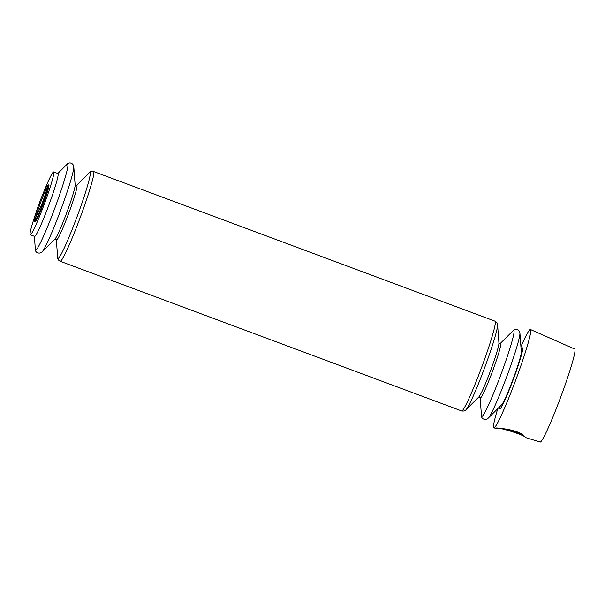 <?xml version="1.0" encoding="UTF-8"?>
<svg xmlns="http://www.w3.org/2000/svg" width="605" height="605" viewBox="0 0 605 605"><rect width="100%" height="100%" fill="white"/><g stroke="black" fill="none" stroke-linecap="round" stroke-linejoin="round"><path stroke-width="0.91" d="M35.317 219.297A18.241 1.339 110.4 0 1 40.497 202.826A18.241 1.339 110.4 0 1 47.364 186.99M520.913 346.62A52.446 3.842 110.4 0 1 530.479 329.528A52.446 3.842 110.4 0 1 516.375 378.291A52.446 3.842 110.4 0 1 493.839 427.811A52.446 3.842 110.4 0 1 497.786 408.632M530.479 329.528L574.75 349.077A49.595 3.63 110.4 0 1 561.417 395.194A49.595 3.63 110.4 0 1 540.099 442.021L525.874 437.649C524.55 434.829 495.699 426.094 495.533 428.332L495.533 428.332C495.026 427.614 515.883 428.983 523.023 435.086L525.874 437.649M43.507 192.571A33.517 2.458 110.4 0 1 53.671 171.964A33.517 2.458 110.4 0 1 44.664 203.136A33.517 2.458 110.4 0 1 30.25 234.778A33.517 2.458 110.4 0 1 36.05 212.552M53.671 171.964L57.989 173.575A33.517 2.458 110.4 0 1 48.982 204.74A33.517 2.458 110.4 0 1 34.568 236.389L30.25 234.778M521.109 349.312A32.609 2.39 110.4 0 1 513.804 378.072A32.609 2.39 110.4 0 1 499.7 406.734M522.334 434.655A15.964 0.552 20.3 0 1 506.907 429.096M521.215 433.997A11.094 0.386 20.3 0 1 507.837 429.255M519.922 333.181L521.313 352.042A28.503 2.087 110.4 0 1 513.471 378.102A28.503 2.087 110.4 0 1 501.643 404.79L488.243 418.146A45.912 3.365 110.4 0 0 507.292 375.153A45.912 3.365 110.4 0 0 519.922 333.181C519.74 329.649 515.263 327.812 513.131 330.648A45.912 3.365 110.4 0 1 501.5 372.99A45.912 3.365 110.4 0 1 481.459 415.612C481.209 419.159 485.8 420.694 488.243 418.146M48.468 185.07A19.844 1.452 110.4 0 1 43.56 203.235A19.844 1.452 110.4 0 1 34.893 221.468M48.37 185.221L48.271 185.032A19.39 1.422 110.4 0 1 43.053 203.061A19.39 1.422 110.4 0 1 34.727 221.37L34.924 221.294M55.38 206.668A45.912 3.365 110.4 0 1 35.34 249.29C35.09 252.837 39.68 254.372 42.131 251.824A45.912 3.365 110.4 0 0 61.181 208.831A45.912 3.365 110.4 0 0 73.802 166.859C73.629 163.327 69.144 161.49 67.019 164.326A45.912 3.365 110.4 0 1 55.38 206.668M73.802 166.859L75.141 185.009A29.161 2.133 110.4 0 1 67.125 211.667A29.161 2.133 110.4 0 1 55.025 238.975L42.131 251.824M56.325 239.459L57.664 257.617A45.912 3.365 110.4 0 0 77.705 214.987A45.912 3.365 110.4 0 0 89.336 172.652L76.472 185.47A29.161 2.133 110.4 0 1 69.053 212.385A29.161 2.133 110.4 0 1 56.325 239.497L54.987 239.005M89.336 172.652C90.296 171.457 91.726 171.086 93.624 171.533A47.886 3.509 110.4 0 1 80.76 216.053A47.886 3.509 110.4 0 1 60.167 261.262L461.638 410.946C463.959 411.264 465.389 410.893 465.926 409.819A45.912 3.365 110.4 0 0 484.976 366.827A45.912 3.365 110.4 0 0 497.597 324.862C497.892 323.705 497.06 322.488 495.094 321.21A47.886 3.509 110.4 0 1 482.238 365.73A47.886 3.509 110.4 0 1 461.638 410.946M497.597 324.862L498.936 343.012A29.161 2.133 110.4 0 1 490.92 369.67A29.161 2.133 110.4 0 1 478.82 396.978L465.926 409.819M500.237 343.496L500.274 343.466A29.161 2.133 110.4 0 1 492.848 370.389A29.161 2.133 110.4 0 1 480.12 397.5L481.459 415.612M495.533 428.332L493.839 427.811M35.324 220.341L34.682 220.197L42.358 202.826C46.767 190.877 47.818 185.463 47.47 185.894L48.052 186.196M34.727 221.37C34.523 220.651 33.494 222.617 34.697 217.203C36.497 210.653 39.234 202.894 42.917 193.948C46.177 186.348 47.016 185.395 47.387 185.168L48.271 185.032M34.387 236.321L35.34 249.29M57.8 173.506L67.019 164.326M76.442 185.493L75.141 184.964M57.664 257.617C57.604 259.144 58.443 260.362 60.167 261.262M93.624 171.533L495.094 321.21M480.12 397.462L478.782 397.009M500.274 343.466L498.936 342.967M500.267 343.474L513.131 330.648"/></g></svg>

